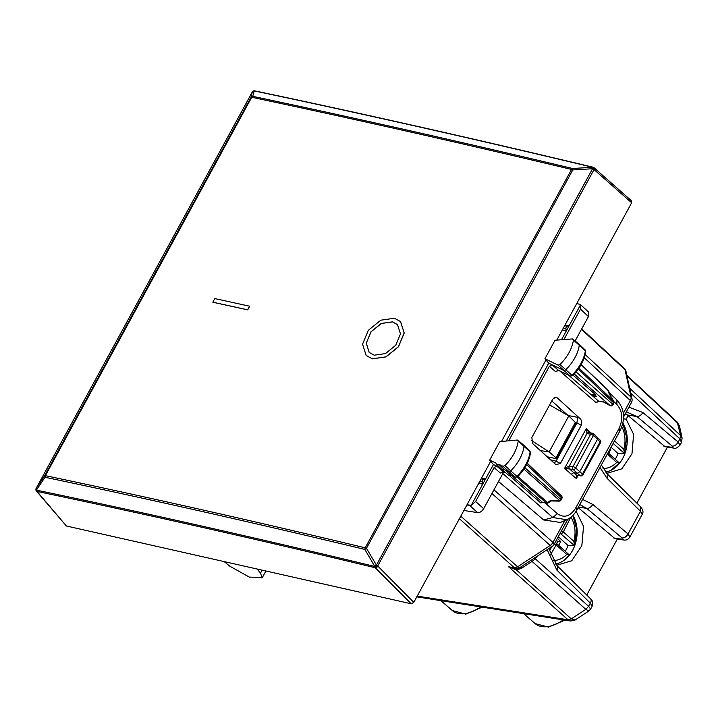 <?xml version="1.0" encoding="UTF-8"?>
<svg xmlns="http://www.w3.org/2000/svg" width="718" height="718" viewBox="0 0 718 718"><rect width="100%" height="100%" fill="white"/><g stroke="black" fill="none" stroke-linecap="round" stroke-linejoin="round"><path stroke-width="1.08" d="M556.064 564.662L557.644 565.003L571.743 560.731L581.84 545.671L583.546 526.366L576.123 511.207M555.418 563.908A29.51 21.836 98.9 0 0 574.831 545.357A29.51 21.836 98.9 0 0 572.946 515.336M623.484 418.809L626.141 419.222L628.115 415.605L625.45 413.514M606.171 472.767L607.751 473.108L621.878 468.809L631.975 453.704L633.626 434.363L626.141 419.222M605.525 472.013A29.51 21.836 98.9 0 0 625.01 453.273A29.51 21.836 98.9 0 0 622.874 423.135M549.602 404.952L568.8 415.919L549.153 451.954L531.203 440.26M568.8 415.919L575.315 422.408L574.965 423.342M556.495 458.515L575.728 423.243M555.75 458.578L556.037 457.77L555.75 458.578L547.179 456.765M540.376 450.581L549.153 451.954L556.037 457.77L575.315 422.408M625.091 414.169L626.706 414.421M557.482 406.047L560.911 409.79L560.228 411.028M557.796 406.325L560.911 409.79M679.461 425.962L677.28 422.139L679.461 425.98L682.091 438.007L680.601 435.53L629.668 388.223M682.1 438.025L681.463 442.459L679.919 438.886L680.61 435.539L677.271 422.13M575.082 620.011L571.286 618.871L568.028 619.787L571.286 618.871L585.834 609.358L588.589 606.315L585.825 609.349L588.832 611L575.064 620.029L570.496 621.007L568.055 619.805M548.875 548.561L557.051 565.694L590.51 598.722A5.367 3.231 134.6 0 1 590.331 603.129L592.081 606.378L590.609 609.079L588.607 606.333M636.884 503.147L667.453 447.09M628.115 415.605L665.065 446.713M627.424 415.013L636.884 416.494L626.563 411.997M680.601 435.53L679.901 438.869L678.16 442.064L679.964 445.205M640.618 506.836L640.438 511.234L606.979 478.206A5.367 3.231 -45.4 0 0 607.159 473.808A5.367 3.231 -45.4 0 0 607.159 473.799L640.618 506.827C643.086 509.717 643.615 512.266 642.188 514.483L640.438 511.234L628.053 533.95L629.857 537.1M672.219 446.075L636.884 416.494A5.367 3.339 129.9 0 0 642.825 412.482L678.16 442.064A5.367 3.339 129.9 0 1 672.219 446.075L672.021 447.35L673.529 448.05C674.965 449.001 677.119 448.041 679.982 445.16L681.463 442.459M586.777 595.043L617.345 538.985M578.008 507.5L614.958 538.608M579.785 504.566L586.777 508.389A5.367 3.339 -50.1 0 0 592.718 504.377L628.053 533.95C626.41 536.714 624.436 538.051 622.111 537.97L621.914 539.245L613.495 537.917M534.65 557.886L535.386 558.882L532.056 561.422L585.825 609.349M516.574 568.27L516.296 569.85L508.613 566.816L514.339 567.714A5.367 3.967 98.9 0 0 515.928 568.485L508.613 566.816L568.028 619.787L417.203 596.102M517.84 568.171L518.091 569.545L522.354 567.776L532.056 561.422L530.638 560.516M535.996 557.006L536.759 556.504M498.911 464.384L504.521 469.671L508.667 471.573A2.145 1.301 -47.9 0 0 510.731 470.855A32.193 19.494 -47.9 0 0 524.059 446.228A2.145 1.301 -47.9 0 0 523.79 445.277A2.145 1.301 -47.9 0 0 523.763 445.25L517.947 440.233L517.256 440.035L518.216 441.13C516.915 449.764 512.499 457.931 504.96 465.632L503.067 466.287L498.911 464.384L496.38 464.286L495.869 462.984L489.658 460.13L499.764 441.615L517.256 440.035M489.658 460.13L493.428 464.573L499.791 467.49M567.103 339.327L555.041 340.224L544.944 358.749L558.101 365.139L560.004 364.502C567.579 356.846 572.058 348.697 573.449 340.027L572.515 338.923L567.22 339.318M570.343 376.079L572.596 375.702C579.991 368.226 584.371 360.221 585.735 351.676L585.107 349.899L579.022 344.164A2.145 1.301 132.1 0 0 578.995 344.137L572.515 338.923M579.022 344.164A2.145 1.301 132.1 0 1 579.291 345.134A32.193 19.494 132.1 0 1 565.766 369.725A2.145 1.301 132.1 0 1 563.702 370.425L548.731 363.155L544.944 358.749M558.64 370.389L555.588 371.664L558.281 370.174L552.043 364.753L549.369 366.252L508.712 440.807M548.731 363.155L506.271 441.031M498.516 481.464L543.679 519.958L560.39 522.462M502.833 473.557L552.797 517.534L566.744 519.706L567.884 519.159M585.107 349.899A1.966 1.185 132.1 0 1 585.35 350.779L573.449 340.027M572.434 375.245L571.905 375.245A1.966 1.185 132.1 0 1 570.011 375.873L558.101 365.139M585.735 351.676L585.35 350.779A32.014 19.386 132.1 0 1 571.905 375.245L560.004 364.502M570.307 376.07L558.281 370.174A2.145 1.678 -64.1 0 0 558.568 370.362L570.307 376.07M515.327 477.237L514.977 477.021A1.966 1.185 -47.9 0 0 516.861 476.366L504.96 465.632M503.067 466.287L514.977 477.021L510.83 475.119L515.3 477.228L517.552 476.833C524.903 469.312 529.22 461.297 530.503 452.771L530.117 451.882A1.966 1.185 -47.9 0 0 529.866 451.012L523.79 445.277M511.997 475.289L508.344 475.056L510.821 475.11L504.521 469.671L502.035 469.608L496.38 464.286M503.372 471.744L500.32 473.018L502.995 471.52L496.757 466.099L494.101 467.606L475.612 501.505L471.223 505.292L466.996 504.772M517.382 476.384L516.861 476.366A32.014 19.386 -47.9 0 0 530.117 451.882L518.216 441.13M571.241 474.284L576.366 478.574L576.249 474.885L569.562 468.989L564.626 468.271L571.241 474.284L573.637 472.695L577.38 473.288L580.144 475.612L576.922 475.172A2.145 1.517 -79.4 0 1 576.383 474.903M582.271 474.903L582.531 474.015A2.145 1.346 130.2 0 1 580.144 475.612A2.145 1.517 -79.4 0 0 580.683 475.881A2.145 2.145 0 0 0 582.971 474.786M578.098 475.397L576.366 478.574L577.299 475.244M582.962 474.804L600.499 442.638A2.145 0.628 -151.4 0 0 600.068 441.857L582.531 474.015L579.794 471.708L577.38 473.288L573.26 469.563L569.58 468.989A4.29 1.256 -151.4 0 1 569.562 468.989A2.145 1.58 -80.8 0 1 569.284 466.045L572.973 466.619A2.145 1.589 98.9 0 0 573.26 469.563A2.145 1.301 132.1 0 0 575.674 467.992A2.145 0.628 -151.4 0 0 572.973 466.619L590.663 434.184A2.145 1.589 -81.1 0 1 592.26 433.214A2.145 2.145 0 0 1 593.364 433.735L600.131 440.089A2.145 1.301 -45.1 0 1 600.068 441.857L597.475 439.272L579.794 471.708L575.674 467.992L593.355 435.557L597.475 439.272L597.035 437.253M589.209 432.945L586.247 428.628L564.626 468.271L569.284 466.045A2.145 1.589 98.9 0 0 569.58 468.989M591.076 433.026L586.247 428.628L586.974 433.609L590.663 434.184A2.145 0.628 -151.4 0 1 593.355 435.557A2.145 1.301 -47.9 0 0 593.364 433.735M564.285 338.896L580.494 309.153L580.611 304.692L561.494 339.749M576.787 303.427L580.539 304.629L588.509 312.025L588.446 316.539L575.19 340.853M493.428 464.573L471.223 505.292M478.897 482.954L482.649 484.345L482.415 481.895A2.145 1.589 -81.1 0 1 483.797 479.346L485.673 478.798L481.383 478.403M564.608 325.766L567.31 326.187A2.145 1.589 98.9 0 0 565.928 328.736L566.161 331.186L562.409 329.804M567.31 326.187L569.186 325.64L564.895 325.245M469.608 505.355L466.862 505.023M469.599 505.445L477.65 512.634L463.891 510.471M477.65 512.634C479.965 512.706 481.966 511.387 483.672 508.685L503.722 471.914M579.767 418.361C581.67 420.012 582.19 422.256 581.338 425.11L560.408 463.478L556.037 464.6L554.969 463.846L532.433 443.356L531.876 437.459L552.761 399.163L555.75 397.189L557.249 397.853L579.767 418.361L577.676 417.32L576.904 422.965L556.082 461.144L550.58 459.861M551.792 400.949L567.992 415.462M548.651 458.102L549.153 457.186M554.206 463.155L556.082 461.144M610.013 405.643L610.112 405.598A2.145 1.337 131.4 0 0 612.526 404.019L612.966 404.799A2.145 2.145 0 0 1 610.013 405.634L603.775 402.071M590.672 394.254L598.426 401.03A2.145 1.589 98.9 0 0 599.054 401.326L596.012 402.592L598.426 401.03L603.659 402.026M612.957 404.799L613.773 403.319A2.145 0.628 -151.4 0 0 613.334 402.529L612.526 404.019L576.069 371.933M613.773 403.319A2.145 2.145 0 0 0 613.728 401.183L578.977 368.083M607.697 390.071L609.358 393.976M561.862 498.516L561.422 497.736A2.145 1.319 -46.3 0 0 561.458 495.941A2.145 2.145 0 0 1 561.862 498.507L561.054 500.006A2.145 0.628 -151.4 0 0 560.614 499.216A2.145 1.337 131.4 0 1 559.51 500.437L523.934 469.123M551.173 500.967L559.125 501.119A2.145 0.503 -88.9 0 0 559.51 500.437L551.092 500.437M517.05 477.201L546.201 502.86A2.145 1.589 98.9 0 0 546.829 503.156A2.145 2.145 0 0 0 548.337 502.833A2.145 0.682 56.8 0 1 547.502 502.492L542.422 502.268L540.735 502.932L509.547 475.675M542.664 502.627L540.735 502.932M505.669 472.749L502.995 471.52A2.145 1.678 114.7 0 0 503.309 471.726L505.813 472.875M568.809 375.334L590.465 394.092L596.353 396.578L594.836 394.065L573.081 375.218M594.836 394.065L591.794 394.685M558.685 545.357L560.713 541.623L557.374 538.356M556.001 540.878L560.713 541.623M565.272 551.307A31.52 23.326 98.9 0 0 568.046 545.527L558.272 536.714M568.153 519.015L570.101 518.584L569.607 518.136M560.516 532.594A2.145 1.454 100 0 0 560.973 533.447A2.145 1.301 -47.9 0 0 563.343 531.867L573.861 541.363L574.4 545.563L568.046 545.527M554.413 543.786A2.145 0.673 30.2 0 1 556.208 544.953A2.145 1.301 132.1 0 0 556.217 543.131A2.145 1.301 132.1 0 0 555.795 542.934A2.145 1.49 103.8 0 0 555.292 542.637A2.145 1.49 103.8 0 0 555.05 542.611M572.874 515.407L576.787 529.875L574.4 545.563L560.13 533.294M550.464 554.808L556.208 544.953L566.726 554.449L569.212 554.861M608.649 453.336L610.686 449.603L610.076 449.01M610.686 449.603L609.806 449.513M615.236 459.287A31.52 23.326 98.9 0 0 618.01 453.507L611.054 447.224M614.491 440.915L623.825 449.342L624.364 453.543L618.01 453.507M622.829 423.351L626.751 437.836L624.418 453.435L613.136 443.41M607.356 454L616.69 462.428L619.185 462.841M35.945 489.532A2.145 0.664 -0.2 0 0 35.9 489.667A2.145 2.145 0 0 0 36.412 491.049L66.388 525.989L411.252 603.802L413.792 602.357L490.681 461.342M36.412 491.049A2.145 1.553 -40.3 0 0 37.04 491.435L36.546 489.873L45.028 477.264L45.387 475.657A2.145 0.628 -151.4 0 0 44.669 475.711L250.995 97.325L252.736 96.329L251.713 97.271A2.145 0.628 -151.4 0 0 250.995 97.325L252.314 91.976A2.145 0.628 -151.4 0 0 252.278 92.012A2.145 0.628 -151.4 0 0 252.26 92.066M631.086 200.645L631.66 202.79L594.037 169.565A2.145 1.382 -48.5 0 0 593.983 167.68A2.145 2.145 0 0 0 593.131 167.222M501.523 441.453L545.976 359.942M556.791 340.099L631.66 202.79M66.388 525.989L37.04 491.435C147.648 514.573 260.392 540.017 375.245 567.75A2.145 1.355 -45 0 0 377.74 566.251L374.814 566.466L364.825 549.423L366.458 548.319L572.784 169.933A2.145 0.628 -151.4 0 0 571.537 169.439C462.939 143.501 356.325 119.439 251.713 97.271L45.387 475.657C150.098 497.664 256.703 521.717 365.211 547.825L364.825 549.423C256.326 523.314 149.73 499.261 45.028 477.264L44.669 475.711L36.196 488.321A2.145 0.628 -151.4 0 0 36.16 488.357A2.145 0.628 -151.4 0 0 36.142 488.464M411.252 603.802L375.245 567.75L374.814 566.466C259.943 538.733 147.181 513.289 36.546 490.143L36.546 490.143A2.145 0.664 -0.2 0 1 35.9 489.667L35.9 489.398A2.145 2.145 0 0 1 36.16 488.357L252.278 92.012A2.145 2.145 0 0 1 253.436 91.024L252.314 91.976L36.196 488.321L36.546 489.873L36.412 488.958M253.526 90.998L254.235 90.908L252.736 96.329C357.349 118.497 463.954 142.55 572.542 168.488L572.784 169.933L592.547 168.748A2.145 0.628 28.6 0 1 593.831 169.627L592.305 167.303L572.542 168.488L571.537 169.439L365.211 547.825A2.145 0.628 -151.4 0 1 366.458 548.319L376.429 565.093A2.145 0.628 28.6 0 1 377.722 565.972L594.037 169.565A2.145 1.409 -106.8 0 0 592.512 167.24L592.547 168.748L376.429 565.093L374.796 566.197L377.722 565.972L413.792 602.357M592.512 167.24L593.517 167.456L592.512 167.24C477.524 139.687 364.762 114.243 254.235 90.908L254.235 90.908A2.145 1.472 101.9 0 1 254.791 90.872A2.145 2.145 0 0 0 253.625 90.953L253.041 91.267M397.61 324.707L392.495 321.906L381.312 323.495L371.071 331.797L366.315 343.114L369.169 352.412L374.257 355.186L385.476 353.588L395.744 345.259L400.464 333.915L397.521 324.617L392.441 321.852L381.231 323.45L370.982 331.797L366.261 343.141L369.178 352.421M366.297 355.607L372.355 358.838L385.988 356.909L398.481 346.776L404.225 332.972L400.464 321.484M212.833 302.197L212.896 302.251A8493.366 2485.528 28.6 0 1 247.701 309.871L249.667 306.263L247.647 309.808A8493.473 2485.563 -151.4 0 0 212.833 302.197L214.799 298.598A8493.473 2485.563 28.6 0 1 249.604 306.209M257.143 569.033L260.517 573.117L262.169 577.828L249.281 577.066L229.778 566.188L224.196 561.602M372.301 358.785L385.934 356.855L398.427 346.722L404.162 332.919L400.59 321.61L394.406 318.245L380.773 320.192L368.307 330.343L362.563 344.146L366.117 355.419L372.301 358.785M564.94 620.137L548.534 627.128L535.116 623.583A32.893 19.916 -47.9 0 0 563.316 619.876M480.602 606.889A32.893 19.916 132.1 0 1 452.403 610.587L440.888 600.652M663.603 446.031L672.021 447.35M578.412 507.079L586.777 508.389L622.111 537.97M557.051 565.694A5.367 3.231 134.6 0 1 556.872 570.101L590.331 603.129L588.589 606.315L535.386 558.882L536.319 557.312M642.197 514.465L629.865 537.073C628.151 539.604 625.997 540.564 623.421 539.936L621.914 539.245M459.385 518.737L514.339 567.714A5.367 3.294 -48.3 0 0 517.588 566.807L460.785 516.17M515.928 568.485A5.367 5.367 0 0 0 519.706 567.678A5.367 1.696 56.8 0 1 517.588 566.807L550.194 545.447L491.947 493.517M564.913 520.505L552.959 542.413A5.367 1.571 28.6 0 1 554.081 544.397A5.367 5.367 0 0 1 552.313 546.317A5.367 1.696 56.8 0 1 550.194 545.447A5.367 3.294 -48.3 0 0 552.959 542.413L493.966 489.82M585.179 354.575L631.041 397.18A5.367 3.267 132.9 0 1 630.332 400.518L623.332 413.371M584.264 357.717L630.332 400.518A5.367 1.571 -151.4 0 1 631.454 402.502L623.547 416.996M581.49 329.302L625.037 369.752L631.041 397.18A5.367 3.922 -12.4 0 1 631.984 398.777A5.367 5.367 0 0 1 631.454 402.502M581.697 328.916L624.391 368.576A5.367 3.267 132.9 0 1 625.037 369.752A5.367 3.922 167.6 0 1 625.979 371.359L631.984 398.777M679.901 438.869L630.772 393.231M642.825 412.482L628.923 407.142M599.97 467.553L606.979 478.206M556.872 570.101L547.125 549.71M582.585 499.432L592.718 504.377M518.091 569.545L516.296 569.85L571.286 618.871M677.927 423.306L626.994 375.99M520.936 566.87A5.367 1.696 -123.2 0 1 522.354 567.776M545.097 502.887L557.339 513.666L552.797 517.534L543.679 519.958M557.339 513.666C564.079 518.342 570.191 516.484 575.665 508.093A5.367 1.571 28.6 0 1 576.778 510.076L620.101 430.62C625.575 419.124 624.525 408.91 616.959 399.989L609.035 392.531L616.915 399.944L616.879 404.476C622.56 411.1 623.26 419.159 618.988 428.637L619.634 430.926M575.665 508.093L618.988 428.637M549.369 366.252L555.588 371.664M494.101 467.606L500.32 473.018M569.284 466.045A2.145 0.628 -151.4 0 0 569.302 466.045L586.983 433.609A2.145 0.628 28.6 0 1 586.974 433.609A2.145 1.58 -80.8 0 1 588.572 432.631A2.145 1.589 98.9 0 0 586.983 433.609M588.58 432.631L588.572 432.631A2.145 1.58 -80.8 0 1 588.58 432.631L592.26 433.214M580.494 309.153L588.446 316.539M475.612 501.505L483.672 508.685M576.922 422.92L581.338 425.11M576.904 422.956L575.585 422.714M577.676 417.32L568.1 415.516M557.249 397.853L554.125 397.637M556.055 461.189L560.408 463.478M599.054 401.326L603.712 402.062M603.479 401.82L610.112 405.598L574.238 374.015M581.122 364.654L608.424 390.763A2.145 1.571 -12.4 0 1 608.792 391.391A2.145 2.145 0 0 0 608.173 390.296M578.304 369.043L613.334 402.529A2.145 1.319 -46.3 0 0 613.621 401.2L609.052 393.626M613.962 401.73L616.879 404.476M559.753 370.937L596.012 402.592M526.671 464.501L561.422 497.736L560.614 499.216L524.831 467.723M511.898 475.666L542.422 502.268A2.145 1.589 98.9 0 0 543.05 502.564L546.829 503.156M517.92 476.465L547.502 502.492L550.903 500.275M563.217 328.314L565.928 328.736M482.415 481.895L479.705 481.473M483.797 479.346L481.096 478.924M556.71 543.571L557.931 541.327M561.485 530.808A2.145 0.583 27 0 1 563.343 531.867L570.101 518.584M549.351 550.957L551.909 546.586M573.861 541.363A25.758 19.063 98.9 0 0 570.927 517.175M552.995 560.39A25.758 19.063 98.9 0 0 566.726 554.449M623.825 449.342A25.758 19.063 98.9 0 0 621.833 426.761M603.03 468.378A25.758 19.063 98.9 0 0 616.69 462.428M262.133 570.155L260.517 573.117M482.218 607.141L465.82 614.132L452.403 610.587M590.609 609.079L588.832 611M570.496 621.007L416.79 596.864M535.116 623.583L523.601 613.639M665.083 446.722L673.529 448.05M592.081 606.378C593.077 602.698 592.556 600.149 590.51 598.722M614.976 538.617L623.421 539.945M567.83 519.186L554.081 544.397M627.46 412.105L626.284 411.97M601.361 464.995L607.159 473.799M552.313 546.317L519.706 567.678M625.979 371.359A5.367 5.367 0 0 0 624.382 368.576M677.28 422.121L626.832 375.263M566.762 519.697L560.372 522.471M566.744 519.697C571.025 517.732 574.373 514.519 576.778 510.076M530.503 452.771L529.866 451.012M580.683 475.881L576.922 475.172M600.49 442.656A2.145 2.145 0 0 0 600.131 440.089M609.304 393.841L613.728 401.183M608.792 391.391L609.34 393.904M559.134 501.119A2.145 2.145 0 0 0 561.054 500.006M543.05 502.564L542.602 502.654M548.337 502.833L551.182 500.967M527.281 463.263L561.458 495.941M581.203 364.511L608.173 390.305M508.344 475.056L502.035 469.608M594.8 396.354L590.959 394.424M569.186 554.835L556.217 543.131A2.145 2.145 0 0 0 555.247 542.629M563.513 560.695L569.203 555.086M608.029 452.771L619.149 462.814M610.803 470.407L619.167 463.065M631.562 200.878L593.983 167.68M593.059 167.204C478.08 139.651 365.318 114.207 254.791 90.872M265.893 571.007L262.178 577.828"/></g></svg>
